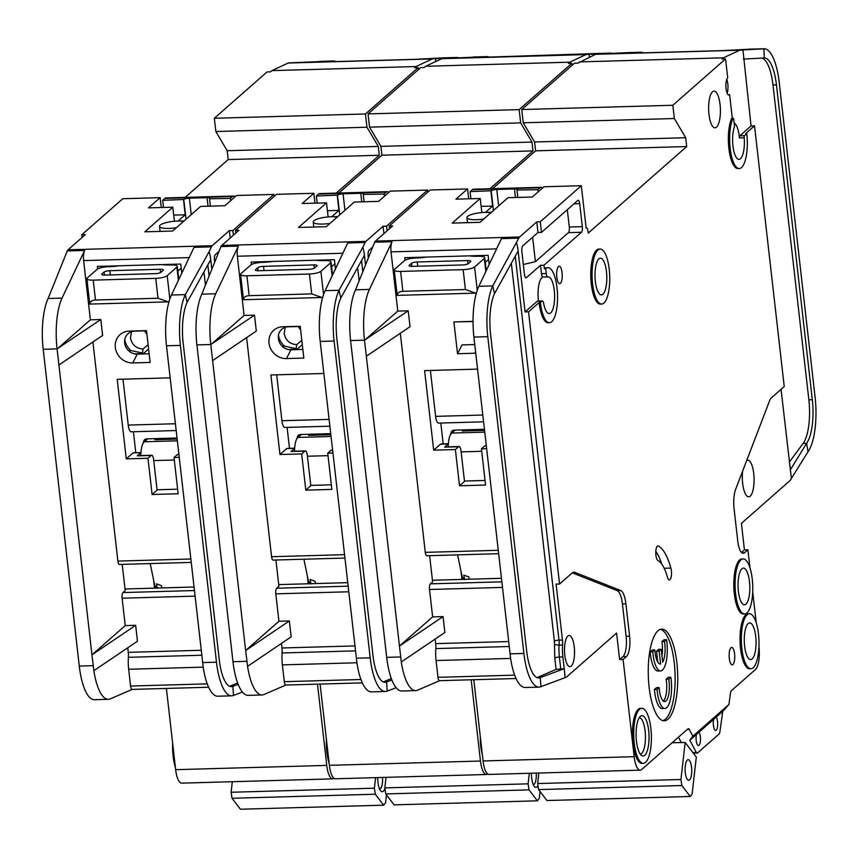 <?xml version="1.0" encoding="UTF-8"?>
<svg xmlns="http://www.w3.org/2000/svg" width="858" height="858" viewBox="0 0 858 858"><rect width="100%" height="100%" fill="white"/><g stroke="black" fill="none" stroke-linecap="round" stroke-linejoin="round"><path stroke-width="1.29" d="M301.801 340.24L296.771 344.659L296.149 348.638L284.577 346.182A16.506 15.112 48.7 0 1 278.485 335.113M285.199 327.348L284.18 333.483C285.639 340.444 289.843 344.165 296.771 344.659M330.083 223.348A13.76 3.346 173.5 0 1 313.224 221.965A13.76 3.346 173.5 0 1 313.867 220.774A13.76 3.346 173.5 0 1 324.131 217.406A13.76 3.346 173.5 0 1 337.205 217.085M537.977 785.649A13.074 4.193 -91.6 0 1 534.534 786.647A13.074 4.193 -91.6 0 1 531.649 777.788A13.074 4.193 -91.6 0 1 531.392 773.23M482.314 754.396A22.469 7.207 -91.6 0 1 480.748 746.203A22.469 7.207 -91.6 0 1 480.33 736.99M326.362 738.995A27.51 8.827 88.4 0 0 326.823 751.855A27.51 8.827 88.4 0 0 329.107 763.116M303.904 559.223L308.43 581.156L310.51 583.708M315.54 583.569L315.09 581.295L310.081 579.44L310.982 583.998M286.465 358.58A16.506 15.112 48.7 0 1 269.015 343.114A16.506 15.112 48.7 0 1 282.84 326.759L300.203 326.276L303.829 358.086L286.465 358.58L290.948 349.774A11.926 10.918 -131.3 0 1 278.357 338.599A11.926 10.918 -131.3 0 1 288.331 326.791L300.225 326.458M300.579 329.601A11.465 10.489 48.7 0 1 298.262 326.512M296.149 348.638A4.59 1.469 88.4 0 0 296.911 349.238A4.59 1.469 88.4 0 0 297.276 349.077L302.295 344.659M300.3 327.102A8.709 7.979 48.7 0 1 299.892 326.469M302.842 349.431L290.948 349.774M246.611 337.623L271.578 556.724A4.59 1.469 88.4 0 0 273.091 560.092L344.884 558.054M254.504 315.154L210.778 344.53A45.86 14.704 88.4 0 1 215.723 293.768L238.331 246.085A9.17 2.939 -91.6 0 0 237.344 256.231L244.09 315.444L254.504 315.154L256.317 331.059L212.612 360.607L245.645 650.503L278.925 621.246L275.804 593.843L348.723 591.784M332.915 453.024L327.735 453.174L331.864 489.403L305.813 490.143L301.684 453.903L279.965 454.526L270.903 374.978L323.852 373.477M251.362 264.607L251.072 262.055L334.438 259.684L335.478 268.854M307.314 575.739L308.226 583.772M348.091 586.186L276.694 588.213L278.904 586.261L275.922 560.017M278.721 584.609L347.683 582.657M383.601 682.056L386.583 681.971A36.69 11.765 -91.6 0 1 385.092 682.303A36.69 11.765 -91.6 0 1 372.962 655.383L336.872 338.588A36.69 11.765 -91.6 0 1 340.819 297.983L339.028 290.272A45.86 14.704 88.4 0 0 334.094 341.034L370.184 657.818A45.86 14.704 88.4 0 0 385.36 691.473L371.46 691.87A45.86 14.704 -91.6 0 1 356.96 663.223L320.195 341.42A45.86 14.704 -91.6 0 1 325.139 290.669L347.747 242.975L365.111 242.482A9.17 2.939 88.4 0 1 365.894 241.366L221.739 245.452A9.17 2.939 88.4 0 0 220.956 246.578L238.331 246.085M276.694 588.213A4.59 1.469 88.4 0 0 275.804 593.843M356.874 662.773L282.379 664.886A22.008 7.057 -91.6 0 1 282.089 652.959A9.17 2.939 88.4 0 0 281.971 647.983L281.456 643.425M285.896 685.038L263.899 694.551A45.86 14.704 88.4 0 1 262.044 694.969A45.86 14.704 88.4 0 1 247.554 666.334L291.162 636.861L289.35 620.956L278.925 621.246M244.09 315.444L210.8 344.701L212.612 360.607M220.956 246.578L201.823 294.165A45.86 14.704 88.4 0 0 196.89 344.916L232.979 661.711A45.86 14.704 88.4 0 0 248.155 695.366L262.044 694.969M247.576 666.323L245.645 650.503L289.35 620.956M285.993 685.006A4.59 1.469 -91.6 0 1 285.8 685.049A4.59 1.469 -91.6 0 1 284.288 681.681L282.379 664.886M471.203 679.793L480.459 761.035L329.365 765.325L320.098 684.073M385.36 691.473A45.86 14.704 88.4 0 0 387.205 691.055L386.583 681.971L391.87 679.986M301.684 453.903L304.869 451.104L290.98 451.501A5.963 1.909 -91.6 0 1 291.463 451.287L305.351 450.89A5.963 1.909 88.4 0 0 304.869 451.104M294.659 448.262A6.875 2.209 88.4 0 0 294.584 448.326L290.98 451.501M279.965 454.526L286.765 448.552A6.875 2.209 -91.6 0 1 286.947 448.412L294.659 448.198M289.489 448.348L287.098 427.391M276.684 374.817L281.917 420.731A9.17 2.939 88.4 0 0 284.953 427.456L329.858 426.179M332.582 450.118L331.402 450.15A5.963 1.909 88.4 0 0 330.92 450.364L327.735 453.174M305.813 490.143L310.8 485.757L307.325 455.266A5.963 1.909 88.4 0 0 305.351 450.89M331.338 484.824L310.757 485.403M329.365 765.325A18.34 5.877 88.4 0 0 335.424 778.785L486.529 774.495A18.34 5.877 88.4 0 0 487.816 774.002M235.768 233.119L235.467 230.437L276.512 194.348L313.856 193.297L302.198 203.528L326.523 202.842L298.509 227.467L326.297 226.684L354.311 202.059L378.625 201.362L390.272 191.13L427.606 190.068L386.561 226.147L387.097 230.845M381.907 155.201L380.898 146.364L369.551 127.156L520.656 122.876L531.992 142.074L533 150.911L381.907 155.201L338.856 193.039M369.551 127.156L368.039 113.9L519.144 109.62L571.836 63.299L568.371 63.395L569.755 62.184L425.6 66.27L441.891 58.666A9.17 2.939 -91.6 0 1 442.267 58.569L486.926 56.628A45.86 14.704 88.4 0 1 487.044 56.628A45.86 14.704 88.4 0 1 489.564 57.218M425.6 66.27L424.217 67.482L420.742 67.578L368.039 113.9M480.459 761.035A18.34 5.877 88.4 0 0 486.529 774.495M572.072 65.315L571.836 63.299M520.656 122.876L519.144 109.62M533 150.911L489.95 188.749M427.842 192.085L427.606 190.068M396.16 687.708L387.205 691.055M340.819 297.983L364.403 255.394L364.124 252.638L365.487 264.554M364.124 252.638L362.87 247.222L365.111 242.482M325.139 290.669L339.028 290.272L362.87 247.222M383.934 233.633L383.086 226.244L365.894 241.366M383.086 226.244L386.561 226.147M221.739 245.452L238.932 230.33L235.467 230.437M368.318 257.346L368.157 255.898A4.59 1.469 -91.6 0 1 369.037 250.257L372.211 247.469M331.027 436.486L298.069 437.419L297.061 438.395A15.594 4.998 88.4 0 0 294.562 451.201M297.211 438.384L297.286 437.473A3.668 3.357 48.7 0 1 300.364 434.513L330.705 433.655M314.983 203.174L313.856 193.297M328.121 216.913L326.523 202.842M596.578 53.518A45.86 14.704 -91.6 0 0 596.46 53.518A45.86 14.704 -91.6 0 0 596.342 53.528L459.663 58.076A9.17 2.939 -91.6 0 0 459.641 58.076L486.926 56.628M589.349 57.218L589.264 54.322L586.422 54.472A9.17 2.939 88.4 0 0 586.046 54.58L441.891 58.666M612.086 53.389A45.86 14.704 88.4 0 0 610.36 53.132A45.86 14.704 88.4 0 0 610.242 53.132L610.253 53.486M569.755 62.184L586.046 54.58M589.264 54.322L610.242 53.132L596.342 53.528M531.992 142.074L380.898 146.364M383.354 681.96L391.312 678.517M298.069 437.419L301.405 434.491M334.91 263.824L331.574 266.752M321.932 297.511L243.49 299.732C243.683 297.254 245.581 295.903 249.185 295.667L311.711 293.897L321.932 297.511A9.17 2.231 -6.5 0 0 322.747 297.158M323.552 294.605L320.903 271.321A9.17 2.231 173.5 0 1 309.438 274.013L246.922 275.783A9.17 2.231 173.5 0 1 240.583 274.378L243.447 299.571A9.17 2.231 -6.5 0 0 243.49 299.732M327.413 210.746L338.931 210.414L332.411 216.141A2.295 0.558 173.5 0 0 332.303 216.345A2.295 0.558 173.5 0 0 333.891 216.688L337.773 216.581M536.239 773.09A10.317 3.303 -91.6 0 1 533.322 784.695M385.735 793.929L394.112 804.868L537.398 800.814L529.021 789.864L385.735 793.929L384.824 787.891L528.099 783.837L529.021 789.864M316.377 195.978L337.494 195.141A4.59 1.115 173.5 0 1 343.061 193.811L360.757 193.307A4.59 1.115 173.5 0 1 363.76 194.015A4.59 1.115 173.5 0 1 363.545 194.412L384.116 194.058L386.282 192.149A13.76 4.408 -91.6 0 1 387.408 191.656L319.669 193.576A13.76 4.408 88.4 0 0 318.554 194.069L316.377 195.978L317.192 203.11M387.408 191.656A13.76 4.408 -91.6 0 1 388.856 192.364M258.151 270.742L257.808 267.685L255.587 269.637A4.59 1.115 -6.5 0 0 255.373 270.034A4.59 1.115 -6.5 0 0 258.548 270.731L308.912 269.305A4.59 1.115 -6.5 0 0 314.639 267.964L316.859 266.012A4.59 1.115 173.5 0 0 317.074 265.615A4.59 1.115 173.5 0 0 313.899 264.918L263.535 266.345L264.017 270.581M308.676 434.277A3.668 3.357 -131.3 0 0 308.633 435.349L330.834 434.716M540.057 791.526L539.264 798.433L537.398 800.814M528.099 783.837L529.3 773.283M386.025 777.348L384.824 787.891M315.873 260.21A18.34 4.472 173.5 0 0 323.831 260.628L324.699 260.596A9.17 2.231 173.5 0 1 331.038 262.001A9.17 2.231 173.5 0 1 330.609 262.795L332.11 275.965M240.583 274.378A9.17 2.231 173.5 0 1 241.001 273.584L250.718 265.058A9.17 2.231 173.5 0 1 262.173 262.376L263.041 262.344A18.34 4.472 173.5 0 0 272.49 261.443M360.757 193.307L361.733 201.844M344.937 210.285L343.061 193.811M257.808 267.685A4.59 1.115 173.5 0 1 263.535 266.345M320.903 271.321L330.609 262.795M337.215 195.388L338.931 210.414M363.266 194.648L364.082 201.78M384.116 194.058L384.373 196.31M148.091 344.594L143.072 349.013L142.449 353.003L130.877 350.536A16.506 15.112 48.7 0 1 124.785 339.478M131.499 331.714L130.47 337.837C131.939 344.798 136.143 348.52 143.072 349.013M176.383 227.702A13.76 3.346 173.5 0 1 159.524 226.319A13.76 3.346 173.5 0 1 160.167 225.128A13.76 3.346 173.5 0 1 170.42 221.761A13.76 3.346 173.5 0 1 183.505 221.45M384.91 788.491A13.074 4.193 -91.6 0 1 380.823 791.001A13.074 4.193 -91.6 0 1 377.938 782.142A13.074 4.193 -91.6 0 1 377.692 777.584M172.662 743.36A27.51 8.827 88.4 0 0 173.123 756.22A27.51 8.827 88.4 0 0 175.407 767.481M150.204 563.577L154.73 585.521L156.81 588.073M161.84 587.923L161.39 585.649L156.371 583.794L157.282 588.352M132.754 362.934A16.506 15.112 48.7 0 1 115.315 347.469A16.506 15.112 48.7 0 1 129.129 331.124L146.504 330.63L150.129 362.441L132.754 362.934L137.248 354.129A11.926 10.918 -131.3 0 1 124.646 342.964A11.926 10.918 -131.3 0 1 134.631 331.156L146.525 330.813M146.879 333.955A11.465 10.489 48.7 0 1 144.562 330.866M142.449 353.003A4.59 1.469 88.4 0 0 143.2 353.593A4.59 1.469 88.4 0 0 143.576 353.432L148.595 349.013M146.6 331.456A8.709 7.979 48.7 0 1 146.192 330.823M149.142 353.796L137.248 354.129M92.911 341.977L117.878 561.089A4.59 1.469 88.4 0 0 119.391 564.446L191.173 562.419M100.804 319.508L57.078 348.884A45.86 14.704 88.4 0 1 62.023 298.123L84.62 250.439A9.17 2.939 -91.6 0 0 83.634 260.596L90.38 319.809L100.804 319.508L102.617 335.424L58.912 364.972L91.945 654.858L125.225 625.6L122.104 598.208L195.023 596.138M179.215 457.378L174.024 457.529L178.153 493.768L152.102 494.498L147.973 458.269L126.265 458.88L117.203 379.343L170.152 377.842M97.662 268.972L97.372 266.409L180.727 264.049L181.778 273.209M153.614 580.094L154.526 588.138M194.38 590.54L122.984 592.567L125.204 590.615L122.211 564.371M125.021 588.974L193.983 587.011M229.89 686.411L232.872 686.325A36.69 11.765 -91.6 0 1 231.392 686.657A36.69 11.765 -91.6 0 1 219.262 659.738L183.162 342.953A36.69 11.765 -91.6 0 1 187.119 302.348L185.328 294.626A45.86 14.704 88.4 0 0 180.394 345.388L216.484 662.183A45.86 14.704 88.4 0 0 231.649 695.827L217.76 696.224A45.86 14.704 -91.6 0 1 203.26 667.588L166.495 345.785A45.86 14.704 -91.6 0 1 171.439 295.023L194.037 247.34L211.411 246.847A9.17 2.939 88.4 0 1 212.183 245.72L68.039 249.807A9.17 2.939 88.4 0 0 67.256 250.933L84.62 250.439M122.984 592.567A4.59 1.469 88.4 0 0 122.104 598.208M203.164 667.138L128.668 669.251A22.008 7.057 -91.6 0 1 128.389 657.314A9.17 2.939 88.4 0 0 128.271 652.337L127.756 647.779M132.196 689.403L110.199 698.905A45.86 14.704 88.4 0 1 108.344 699.324A45.86 14.704 88.4 0 1 93.844 670.688L137.462 641.216L135.65 625.31L125.225 625.6M90.38 319.809L57.1 349.056L58.912 364.972M67.256 250.933L48.123 298.52A45.86 14.704 88.4 0 0 43.19 349.281L79.279 666.065A45.86 14.704 88.4 0 0 94.444 699.72L108.344 699.324M93.876 670.688L91.945 654.858L135.65 625.31M132.282 689.36A4.59 1.469 -91.6 0 1 132.1 689.403A4.59 1.469 -91.6 0 1 130.588 686.035L128.668 669.251M317.503 684.148L326.759 765.4L175.654 769.68L166.398 688.427M231.649 695.827A45.86 14.704 88.4 0 0 233.505 695.409L232.872 686.325L238.17 684.341M147.973 458.269L151.169 455.459L137.269 455.855A5.963 1.909 -91.6 0 1 137.752 455.641L151.651 455.244A5.963 1.909 88.4 0 0 151.169 455.459M140.959 452.627A6.875 2.209 88.4 0 0 140.873 452.692L137.269 455.855M126.265 458.88L133.065 452.906A6.875 2.209 -91.6 0 1 133.247 452.777L140.959 452.552M135.789 452.702L133.398 431.756M122.984 379.172L128.217 425.085A9.17 2.939 88.4 0 0 131.242 431.81L176.147 430.544M178.882 454.472L177.703 454.515A5.963 1.909 88.4 0 0 177.22 454.729L174.024 457.529M152.102 494.498L157.1 490.111L153.625 459.62A5.963 1.909 88.4 0 0 151.651 455.244M177.638 489.178L157.057 489.757M175.654 769.68A18.34 5.877 88.4 0 0 181.724 783.14L332.818 778.86A18.34 5.877 88.4 0 0 334.116 778.367M82.068 237.473L81.757 234.792L122.812 198.713L160.146 197.651L148.498 207.893L172.812 207.196L144.798 231.821L172.587 231.038L200.6 206.413L224.914 205.727L236.561 195.485L273.906 194.423L232.861 230.512L233.397 235.21M228.196 159.556L227.188 150.718L215.851 131.521L366.945 127.231L378.292 146.439L379.3 155.277L228.196 159.556L185.146 197.394M215.851 131.521L214.339 118.265L365.433 113.975L418.136 67.653L414.661 67.761L416.055 66.538L271.9 70.624L288.191 63.02A9.17 2.939 -91.6 0 1 288.567 62.924L333.226 60.982A45.86 14.704 88.4 0 1 333.344 60.982A45.86 14.704 88.4 0 1 335.864 61.583M271.9 70.624L270.517 71.847L267.042 71.943L214.339 118.265M326.759 765.4A18.34 5.877 88.4 0 0 332.818 778.86M418.361 69.67L418.136 67.653M366.945 127.231L365.433 113.975M379.3 155.277L336.25 193.114M274.142 196.439L273.906 194.423M242.449 692.063L233.505 695.409M187.119 302.348L210.693 259.749L210.424 256.992L211.776 268.908M210.424 256.992L209.17 251.576L211.411 246.847M171.439 295.023L185.328 294.626L209.17 251.576M230.223 237.988L229.386 230.609L212.183 245.72M229.386 230.609L232.861 230.512M68.039 249.807L85.232 234.695L81.757 234.792M214.618 261.701L214.457 260.253A4.59 1.469 -91.6 0 1 215.337 254.622L218.511 251.834M177.327 440.84L144.358 441.773L143.361 442.749A15.594 4.998 88.4 0 0 140.862 455.555M143.511 442.749L143.576 441.827A3.668 3.357 48.7 0 1 146.664 438.878L177.005 438.009M161.272 207.529L160.146 197.651M174.421 221.278L172.812 207.196M415.358 59.331L305.952 62.43A9.17 2.939 -91.6 0 1 305.952 62.43L333.226 60.982M435.649 61.572L435.564 58.687L432.722 58.837A9.17 2.939 88.4 0 0 432.335 58.934L288.191 63.02M442.867 57.872A45.86 14.704 -91.6 0 0 442.76 57.883A45.86 14.704 -91.6 0 0 442.642 57.883L415.347 59.331L432.722 58.837M458.386 57.754A45.86 14.704 88.4 0 0 456.649 57.486A45.86 14.704 88.4 0 0 456.531 57.486L456.542 57.84M416.055 66.538L432.335 58.934M435.564 58.687L456.531 57.486L442.642 57.883M378.292 146.439L227.188 150.718M229.654 686.314L237.612 682.882M144.358 441.773L147.694 438.846M181.199 268.179L177.874 271.107M168.232 301.866L89.79 304.086C89.983 301.608 91.881 300.257 95.474 300.021L158.001 298.252L168.232 301.866A9.17 2.231 -6.5 0 0 169.037 301.512M169.852 298.959L167.192 275.686A9.17 2.231 173.5 0 1 155.738 278.367L93.211 280.137A9.17 2.231 173.5 0 1 86.873 278.743L89.747 303.925A9.17 2.231 -6.5 0 0 89.79 304.086M173.713 215.101L185.231 214.779L178.711 220.506A2.295 0.558 173.5 0 0 178.603 220.699A2.295 0.558 173.5 0 0 180.191 221.053L184.073 220.946M382.539 777.445A10.317 3.303 -91.6 0 1 379.622 789.049M232.035 798.283L240.412 809.233L383.687 805.169L375.321 794.218L232.035 798.283L231.113 792.256L374.399 788.191L375.321 794.218M162.677 200.343L183.794 199.506A4.59 1.115 173.5 0 1 189.361 198.166L207.057 197.662A4.59 1.115 173.5 0 1 210.06 198.37A4.59 1.115 173.5 0 1 209.845 198.766L230.405 198.423L232.582 196.514A13.76 4.408 -91.6 0 1 233.698 196.021L165.969 197.941A13.76 4.408 88.4 0 0 164.843 198.434L162.677 200.343L163.492 207.464M233.698 196.021A13.76 4.408 -91.6 0 1 235.156 196.729M104.451 275.096L104.108 272.04L101.888 273.992A4.59 1.115 -6.5 0 0 101.673 274.388A4.59 1.115 -6.5 0 0 104.837 275.086L155.201 273.659A4.59 1.115 -6.5 0 0 160.939 272.318L163.159 270.367A4.59 1.115 173.5 0 0 163.363 269.97A4.59 1.115 173.5 0 0 160.199 269.273L109.835 270.699L110.317 274.935M154.976 438.642A3.668 3.357 -131.3 0 0 154.933 439.704L177.123 439.082M386.465 794.873L385.564 802.788L383.687 805.169M374.399 788.191L375.6 777.648M232.314 781.702L231.113 792.256M162.162 264.575A18.34 4.472 173.5 0 0 170.12 264.983L170.989 264.961A9.17 2.231 173.5 0 1 177.327 266.355A9.17 2.231 173.5 0 1 176.898 267.149L178.4 280.319M86.873 278.743A9.17 2.231 173.5 0 1 87.302 277.949L97.008 269.412A9.17 2.231 173.5 0 1 108.473 266.731L109.341 266.709A18.34 4.472 173.5 0 0 118.79 265.798M207.057 197.662L208.022 206.199M191.237 214.65L189.361 198.166M104.108 272.04A4.59 1.115 173.5 0 1 109.835 270.699M167.192 275.686L176.898 267.149M183.515 199.753L185.231 214.779M209.567 199.013L210.382 206.135M230.405 198.423L230.663 200.675M687.333 729.397L689.178 729.343L692.867 736.196L728.903 704.525L722.758 711.325L713.631 719.347A6.875 2.209 88.4 0 0 713.406 725.385A6.875 2.209 88.4 0 0 715.679 730.437A6.875 2.209 88.4 0 0 717.567 721.728A6.875 2.209 88.4 0 0 716.13 717.159L716.376 716.645M713.631 719.347L696.439 734.469A6.875 2.209 88.4 0 0 696.203 740.497A6.875 2.209 88.4 0 0 698.476 745.548A6.875 2.209 88.4 0 0 700.364 736.84A6.875 2.209 88.4 0 0 698.927 732.271L699.173 731.767M749.474 581.574A18.34 5.877 -91.6 0 1 744.444 604.783A18.34 5.877 -91.6 0 1 738.384 591.323A18.34 5.877 -91.6 0 1 743.403 568.114A18.34 5.877 -91.6 0 1 749.474 581.574M755.716 636.368A18.34 5.877 -91.6 0 1 750.686 659.577A18.34 5.877 -91.6 0 1 744.626 646.117A18.34 5.877 -91.6 0 1 749.645 622.908A18.34 5.877 -91.6 0 1 755.716 636.368M657.046 689.403L659.148 687.569L656.542 687.644L654.44 689.478L657.046 689.403A22.93 7.347 88.4 0 0 657.271 691.645A22.93 7.347 88.4 0 0 664.853 708.472A22.93 7.347 88.4 0 0 671.138 679.461A22.93 7.347 88.4 0 0 670.849 677.284L668.243 677.348L666.151 679.193A16.055 5.148 -91.6 0 1 666.452 681.359A16.055 5.148 -91.6 0 1 663.341 701.115M659.148 687.569A16.055 5.148 88.4 0 0 659.352 689.821A16.055 5.148 88.4 0 0 664.66 701.597A16.055 5.148 88.4 0 0 669.058 681.284A16.055 5.148 88.4 0 0 668.757 679.118L670.849 677.284M654.44 689.478A22.93 7.347 88.4 0 0 654.665 691.72A22.93 7.347 88.4 0 0 662.247 708.547L664.853 708.472M652.766 651.844L654.869 649.999L652.262 650.074L650.16 651.919L652.766 651.844A22.93 7.347 88.4 0 0 652.992 654.086A22.93 7.347 88.4 0 0 660.574 670.913A22.93 7.347 88.4 0 0 666.859 641.902A22.93 7.347 88.4 0 0 666.569 639.714L663.963 639.789L661.872 641.634A16.055 5.148 -91.6 0 1 661.979 656.048M650.16 651.919A22.93 7.347 88.4 0 0 650.385 654.161A22.93 7.347 88.4 0 0 657.968 670.988L660.574 670.913M654.869 649.999A16.055 5.148 88.4 0 0 655.072 652.262A16.055 5.148 88.4 0 0 660.381 664.038A16.055 5.148 88.4 0 0 660.606 664.017L659.137 651.115L661.218 649.291L662.687 662.183A16.055 5.148 88.4 0 0 664.478 641.559L666.569 639.714M648.659 730.469A20.174 6.467 -91.6 0 1 641.848 755.651A20.174 6.467 -91.6 0 1 636.454 741.194A20.174 6.467 -91.6 0 1 640.733 716.087A20.174 6.467 -91.6 0 1 648.659 730.469M639.328 717.599A18.34 5.877 -91.6 0 1 645.087 731.037A18.34 5.877 -91.6 0 1 640.358 754.214M606.456 271.675A18.34 5.877 -91.6 0 1 601.426 294.895A18.34 5.877 -91.6 0 1 595.355 281.435A18.34 5.877 -91.6 0 1 600.385 258.215A18.34 5.877 -91.6 0 1 606.456 271.675M490.905 212.73A13.76 3.346 -6.5 0 0 477.831 213.041A13.76 3.346 -6.5 0 0 467.578 216.42A13.76 3.346 -6.5 0 0 466.934 217.61A13.76 3.346 -6.5 0 0 483.794 218.983M691.559 767.234A10.317 3.303 -91.6 0 1 688.727 780.287A10.317 3.303 -91.6 0 1 685.317 772.715A10.317 3.303 -91.6 0 1 688.137 759.662A10.317 3.303 -91.6 0 1 691.559 767.234M542.299 301.008L537.516 301.147A4.59 1.469 88.4 0 0 537.14 301.308L541.924 301.169A4.59 1.469 88.4 0 1 542.299 301.008A4.59 1.469 88.4 0 1 543.682 303.517A18.34 5.877 88.4 0 0 549.238 313.535A18.34 5.877 88.4 0 0 554.257 290.326A18.34 5.877 88.4 0 0 548.198 276.866A18.34 5.877 88.4 0 0 547.854 276.909A4.59 1.469 88.4 0 1 547.769 276.919A4.59 1.469 88.4 0 1 546.246 273.552L541.473 273.691A4.59 1.469 88.4 0 0 542.985 277.059A4.59 1.469 88.4 0 0 543.071 277.048A18.34 5.877 88.4 0 0 538.395 300.214A18.34 5.877 88.4 0 0 538.502 301.115M790.25 469.98L806.638 443.296L807.989 451.748A45.86 14.704 88.4 0 0 815.1 397.286L779.225 82.422A45.86 14.704 88.4 0 0 764.06 48.767A45.86 14.704 88.4 0 0 763.942 48.777L742.964 49.968L751.05 125.933L739.789 135.832A1.834 0.59 88.4 0 0 739.424 137.923A18.34 5.877 88.4 0 0 739.264 136.293A18.34 5.877 88.4 0 0 734.158 123.048M746.814 133.73L744.572 135.693A1.834 0.59 88.4 0 0 744.197 137.795A18.34 5.877 -91.6 0 1 739.017 159.374A18.34 5.877 -91.6 0 1 732.947 145.914A18.34 5.877 -91.6 0 1 734.545 126.48L733.762 119.584A1.834 0.59 88.4 0 0 733.15 118.243A1.834 0.59 88.4 0 0 732.829 118.576A27.51 8.827 88.4 0 0 730.308 149.485A27.51 8.827 88.4 0 0 739.274 168.543A27.51 8.827 88.4 0 0 746.814 133.73L745.516 133.762L754.525 125.836L784.233 386.561L771.481 397.769A18.34 5.877 88.4 0 0 769.487 401.029L735.617 489.435A18.34 5.877 88.4 0 0 734.073 508.73L737.762 541.162A16.506 5.298 88.4 0 0 743.232 553.281A16.506 5.298 88.4 0 0 744.572 552.681L747.897 549.764L744.422 549.86L741.494 552.434M742.61 471.181A18.34 5.877 88.4 0 0 742.653 483.354A18.34 5.877 88.4 0 0 748.712 496.814A18.34 5.877 88.4 0 0 753.742 473.605A18.34 5.877 88.4 0 0 747.672 460.145A18.34 5.877 88.4 0 0 746.739 460.414M600.128 249.056L598.82 249.088A27.51 8.827 88.4 0 0 591.28 283.901A27.51 8.827 88.4 0 0 600.385 304.097L601.683 304.054A27.51 8.827 88.4 0 0 609.223 269.24A27.51 8.827 88.4 0 0 600.128 249.056A27.51 8.827 88.4 0 0 592.588 283.869A27.51 8.827 88.4 0 0 601.683 304.054M729.311 658.461A8.709 2.788 88.4 0 0 732.196 664.853A8.709 2.788 88.4 0 0 734.587 653.828A8.709 2.788 88.4 0 0 731.702 647.436A8.709 2.788 88.4 0 0 729.311 658.461M641.773 708.322L640.476 708.365A27.51 8.827 88.4 0 0 632.925 743.178A27.51 8.827 88.4 0 0 642.031 763.373L643.328 763.33A27.51 8.827 88.4 0 0 650.879 728.517A27.51 8.827 88.4 0 0 641.773 708.322A27.51 8.827 88.4 0 0 634.234 743.146A27.51 8.827 88.4 0 0 643.328 763.33M649.12 687.14A45.86 14.704 88.4 0 0 664.296 720.784A45.86 14.704 88.4 0 0 676.865 662.762A45.86 14.704 88.4 0 0 661.69 629.107A45.86 14.704 88.4 0 0 649.12 687.14M660.392 629.322A45.86 14.704 -91.6 0 1 674.259 662.837A45.86 14.704 -91.6 0 1 662.987 720.645M708.965 114.35A18.34 5.877 88.4 0 0 715.036 127.81A18.34 5.877 88.4 0 0 720.066 104.59A18.34 5.877 88.4 0 0 713.995 91.13A18.34 5.877 88.4 0 0 708.965 114.35M749.388 613.738L748.09 613.77A27.51 8.827 88.4 0 0 740.551 648.594A27.51 8.827 88.4 0 0 749.645 668.779L750.954 668.747A27.51 8.827 88.4 0 0 758.493 633.923A27.51 8.827 88.4 0 0 749.388 613.738A27.51 8.827 88.4 0 0 741.848 648.551A27.51 8.827 88.4 0 0 750.954 668.747M556.81 277.263A8.709 2.788 88.4 0 0 559.684 283.655A8.709 2.788 88.4 0 0 562.076 272.63A8.709 2.788 88.4 0 0 559.191 266.237A8.709 2.788 88.4 0 0 556.81 277.263M671.374 570.677A7.336 2.349 88.4 0 0 670.881 568.071A60.532 19.412 88.4 0 0 658.343 546.01A7.336 2.349 88.4 0 0 657.925 545.903A7.336 2.349 88.4 0 0 655.769 552.659A7.336 2.349 88.4 0 0 657.925 560.478A45.86 14.704 -91.6 0 1 667.427 577.187A7.336 2.349 88.4 0 0 669.358 579.965A7.336 2.349 88.4 0 0 671.374 570.677M743.146 558.944L741.848 558.976A27.51 8.827 88.4 0 0 734.309 593.8A27.51 8.827 88.4 0 0 743.403 613.985L744.712 613.953A27.51 8.827 88.4 0 0 752.251 579.129A27.51 8.827 88.4 0 0 743.146 558.944A27.51 8.827 88.4 0 0 735.606 593.757A27.51 8.827 88.4 0 0 744.712 613.953M727.123 93.211A8.709 2.788 88.4 0 0 727.831 84.127A8.709 2.788 88.4 0 0 726.737 79.569M492.556 188.674L535.606 150.836L686.7 146.557L685.692 137.72L674.356 118.522L672.844 105.266L725.546 58.945L727.713 77.939A8.709 2.788 88.4 0 0 726.029 88.653A8.709 2.788 88.4 0 0 728.914 95.045A8.709 2.788 88.4 0 0 729.622 94.734L728.185 94.777M473.809 679.718L483.065 760.971L634.159 756.681L623.09 659.459L626.415 656.542A16.506 5.298 88.4 0 0 629.59 636.239L625.9 603.807A18.34 5.877 88.4 0 0 620.634 590.497L574.613 572.307A18.34 5.877 88.4 0 0 573.809 572.157A18.34 5.877 88.4 0 0 572.318 572.822L559.566 584.03L528.549 311.819L539.092 302.552A27.51 8.827 88.4 0 0 548.187 322.747L549.495 322.705A27.51 8.827 88.4 0 0 557.035 287.891A27.51 8.827 88.4 0 0 547.93 267.696A27.51 8.827 88.4 0 0 545.699 268.683L546.246 273.552M539.092 302.552L540.39 302.52A27.51 8.827 88.4 0 0 549.495 322.705M564.8 655.233A15.594 4.998 88.4 0 0 569.959 666.666A15.594 4.998 88.4 0 0 574.238 646.943A15.594 4.998 88.4 0 0 569.079 635.499A15.594 4.998 88.4 0 0 564.8 655.233M473.015 321.471A16.506 15.112 -131.3 0 0 471.803 321.418A16.506 15.112 -131.3 0 0 471.278 321.418L453.903 321.911L457.529 353.732L462.022 344.927L474.753 344.562M473.015 321.557L453.903 321.911M457.529 353.732L474.903 353.239A16.506 15.112 -131.3 0 0 475.74 353.196L510.671 658.869A45.86 14.704 88.4 0 0 525.16 687.505L539.06 687.119A45.86 14.704 88.4 0 0 540.915 686.69L540.283 677.606L564.167 668.682L564.779 673.734L562.859 656.938A22.008 7.057 -91.6 0 1 562.58 645.001A9.17 2.939 88.4 0 0 562.462 640.036L556.091 584.126L559.566 584.03M397.79 311.089L391.044 251.877A9.17 2.939 88.4 0 1 392.031 241.72L369.423 289.414A45.86 14.704 -91.6 0 0 364.489 340.165L408.215 310.8L397.79 311.089L364.511 340.347L401.287 661.968L444.862 632.507L443.05 616.591L399.345 646.138L432.636 616.891L443.05 616.591M366.323 356.252L410.027 326.705L408.215 310.8M427.166 555.566A4.59 1.469 -91.6 0 1 426.801 555.737A4.59 1.469 -91.6 0 1 425.278 552.37L400.321 333.269M477.552 369.122L424.613 370.624L433.676 450.171L455.384 449.549L459.513 485.789L485.564 485.049L481.435 448.809L486.615 448.67M489.178 264.489L488.138 255.33L404.772 257.69L405.062 260.253M461.936 579.418L461.014 571.374M501.383 578.303L432.421 580.255M502.423 587.419L429.515 589.489A4.59 1.469 -91.6 0 1 430.394 583.848L432.614 581.906L429.622 555.652M429.515 589.489L432.636 616.891M435.156 639.06L435.682 643.629A9.17 2.939 -91.6 0 1 435.8 648.594L509.159 646.514M547.93 267.696L546.632 267.739A27.51 8.827 88.4 0 0 544.39 268.726L543.993 265.186L581.434 232.282A4.59 1.469 88.4 0 0 582.314 226.641L579.697 203.657A4.59 1.469 88.4 0 0 578.185 200.3A4.59 1.469 88.4 0 0 577.809 200.461L541.473 232.4L540.261 221.793L581.316 185.714L543.972 186.765L532.325 197.008L508.011 197.694L479.997 222.319L452.209 223.112L480.223 198.488L455.909 199.174L467.556 188.932L430.212 189.993L389.167 226.072L392.642 225.976L375.439 241.087A9.17 2.939 88.4 0 0 374.667 242.213L355.534 289.8A45.86 14.704 88.4 0 0 350.59 340.562L386.69 657.357A45.86 14.704 88.4 0 0 401.855 691.001L415.744 690.615A45.86 14.704 -91.6 0 1 401.254 661.968L401.254 661.968M375.439 241.087L519.594 237.001A9.17 2.939 88.4 0 0 518.811 238.127L501.447 238.621L478.839 286.304A45.86 14.704 88.4 0 0 473.906 337.065L475.74 353.153M518.811 238.127L492.739 285.918A45.86 14.704 88.4 0 0 487.794 336.668L523.895 653.464A45.86 14.704 88.4 0 0 539.06 687.119M564.779 673.734L565.047 677.67L566.473 677.048A4.59 1.469 -91.6 0 0 566.666 676.93L616.591 633.043L619.615 659.566L622.94 656.638A16.506 5.298 -91.6 0 0 626.125 636.336L629.59 636.239M572.275 572.854L617.159 590.594A18.34 5.877 -91.6 0 1 622.425 603.914L626.125 636.336M623.09 659.459L619.615 659.566M435.8 648.594A22.008 7.057 -91.6 0 0 436.079 660.531L437.988 677.327A4.59 1.469 88.4 0 0 439.511 680.684A4.59 1.469 88.4 0 0 439.693 680.641M415.744 690.615A45.86 14.704 -91.6 0 0 417.599 690.186L439.607 680.684M481.435 448.809L484.62 446.01L486.314 445.956M448.359 443.908A6.875 2.209 88.4 0 0 448.284 443.972L440.465 444.197L433.676 450.171M440.465 444.197A6.875 2.209 -91.6 0 1 441.033 443.951L448.369 443.736M443.178 443.886L440.808 423.037M483.558 421.825L438.653 423.101A9.17 2.939 -91.6 0 1 435.617 416.366L430.394 370.463M459.513 485.789L464.5 481.402L461.025 450.911A5.963 1.909 88.4 0 0 459.062 446.535A5.963 1.909 88.4 0 0 458.569 446.75L455.384 449.549M448.284 443.972L444.68 447.136A5.963 1.909 -91.6 0 1 445.163 446.932L459.062 446.535M464.468 481.048L485.038 480.459M486.282 445.763L485.113 445.795A5.963 1.909 88.4 0 0 484.62 446.01M537.301 677.691L540.283 677.606A36.69 11.765 88.4 0 1 538.803 677.949A36.69 11.765 88.4 0 1 526.662 651.029L490.572 334.234A36.69 11.765 88.4 0 1 494.519 293.629L492.739 285.918L478.839 286.304M528.549 311.819L525.075 311.915L517.824 248.284L518.103 251.029L494.519 293.629M565.047 677.67L540.915 686.69M511.347 263.245L554.407 641.205L554.804 658.107L556.091 669.379L564.167 668.682M733.15 118.243L731.853 118.275A1.834 0.59 88.4 0 0 731.52 118.618A27.51 8.827 88.4 0 0 729.01 149.528A27.51 8.827 88.4 0 0 737.966 168.576L739.274 168.543M729.622 94.734L732.303 118.265M686.7 146.557L588.234 233.097L588.041 231.338A4.59 1.469 -91.6 0 0 586.518 227.971A4.59 1.469 -91.6 0 0 586.143 228.131L581.316 185.714M634.159 756.681A18.34 5.877 88.4 0 0 640.229 770.141A18.34 5.877 88.4 0 0 641.72 769.487L687.987 728.817A4.59 1.469 88.4 0 1 688.363 728.656A4.59 1.469 88.4 0 1 689.178 729.343M728.903 704.525L730.512 693.017A4.59 1.469 88.4 0 1 731.37 690.69L755.448 669.53A18.34 5.877 88.4 0 0 758.976 646.975L758.955 646.782M756.209 622.672L752.713 591.988M749.967 567.867L747.897 549.764M483.065 760.971A18.34 5.877 88.4 0 0 489.135 774.431L640.229 770.141M389.167 226.072L389.468 228.764M535.606 150.836L534.598 141.999L685.692 137.72M674.356 118.522L523.251 122.801L534.598 141.999M523.251 122.801L521.75 109.545L574.442 63.224L577.917 63.127L595.591 54.301L739.746 50.214A9.17 2.939 -91.6 0 1 740.122 50.118L742.964 49.968M464.221 579.354L462.119 576.715M469.251 579.214L468.8 576.941L463.781 575.075L464.682 579.643M519.594 237.001L536.786 221.89L540.261 221.793M537.14 301.308L525.075 311.915M536.786 221.89L537.998 232.497L522.747 245.903A4.59 1.469 88.4 0 0 521.857 251.544L524.474 274.517A4.59 1.469 88.4 0 0 525.997 277.885A4.59 1.469 88.4 0 0 526.372 277.724L540.519 265.283L541.473 273.691M516.57 242.857L517.824 248.284M448.273 446.836A15.594 4.998 -91.6 0 1 450.772 434.03L454.365 430.148M484.416 429.3L454.075 430.158A3.668 3.357 -131.3 0 0 450.986 433.118M480.223 198.488L481.821 212.559M467.556 188.932L468.683 198.809M541.924 301.169L540.39 302.52M556.091 669.379L537.065 677.595M751.05 125.933L754.525 125.836M807.989 451.748L790.121 480.491A4.59 1.469 88.4 0 1 789.939 480.684L741.409 523.348L744.422 549.86M761.604 58.087A36.69 11.765 -91.6 0 1 772.983 84.953L776.447 84.856L812.322 399.721L808.858 399.817A36.69 11.765 -91.6 0 1 803.163 443.393L789.349 462.054M803.163 443.393L806.638 443.296A36.69 11.765 88.4 0 0 812.322 399.721M776.447 84.856A36.69 11.765 88.4 0 0 764.317 57.936A36.69 11.765 88.4 0 0 764.221 57.936L763.942 48.777L750.053 49.163A45.86 14.704 88.4 0 1 750.16 49.163A45.86 14.704 88.4 0 1 750.278 49.163M643.275 52.864A45.86 14.704 -91.6 0 0 640.744 52.263A45.86 14.704 -91.6 0 0 640.636 52.274L613.341 53.711A9.17 2.939 88.4 0 0 613.341 53.711L722.768 50.611L750.053 49.163M626.973 52.66A45.86 14.704 88.4 0 0 626.855 52.66A45.86 14.704 88.4 0 0 626.737 52.66L595.978 54.204A9.17 2.939 88.4 0 0 595.591 54.301M791.419 478.732L781.059 389.35M772.983 84.953L808.858 399.817M764.221 57.936L743.436 59.127M739.746 50.214L723.455 57.818L722.071 59.041L725.546 58.945M579.311 61.905L723.455 57.818M722.758 711.325L719.916 731.702A4.59 1.469 -91.6 0 1 719.058 734.03L697.533 752.949A4.59 1.469 -91.6 0 1 697.157 753.11A4.59 1.469 -91.6 0 1 696.353 752.423L689.8 740.293L692.867 736.196M696.439 734.469L689.8 740.293M678.431 737.215L681.349 742.599M544.39 268.726L545.699 268.683M540.519 265.283L543.993 265.186M567.32 209.684L569.294 227.005A4.59 1.469 -91.6 0 1 568.404 232.647L535.403 261.658L532.614 237.226M523.337 264.489L535.403 261.658M537.998 232.497L541.473 232.4M672.844 105.266L521.75 109.545M655.812 551.329A60.532 19.412 -91.6 0 1 661.808 564.156M455.105 430.126L450.922 434.03M476.447 292.803A9.17 2.231 173.5 0 1 475.632 293.146L465.411 289.532L402.885 291.312C399.281 291.538 397.393 292.9 397.2 295.377L475.632 293.146M397.2 295.377A9.17 2.231 173.5 0 1 397.147 295.216L394.283 270.023A9.17 2.231 -6.5 0 0 400.622 271.418L463.148 269.648A9.17 2.231 -6.5 0 0 474.603 266.967L484.309 258.43A9.17 2.231 -6.5 0 0 484.738 257.636A9.17 2.231 -6.5 0 0 478.399 256.242L477.531 256.263A18.34 4.472 -6.5 0 1 469.573 255.856M485.285 262.398L488.61 259.47M491.484 212.226L487.591 212.334A2.295 0.558 -6.5 0 1 486.014 211.99A2.295 0.558 -6.5 0 1 486.121 211.787L492.631 206.059L481.124 206.381M685.145 742.492L680.941 779.504L681.853 785.531L690.229 796.481L692.106 794.1L696.31 757.088L685.145 742.492L672.136 742.749M681.853 785.531L538.577 789.596L546.943 800.535L690.229 796.481M537.816 189.704L517.256 190.047A4.59 1.115 -6.5 0 0 517.471 189.65A4.59 1.115 -6.5 0 0 514.457 188.953L496.771 189.457A4.59 1.115 -6.5 0 0 491.205 190.787L470.087 191.624L472.254 189.715A13.76 4.408 -91.6 0 1 473.369 189.221L541.108 187.301A13.76 4.408 88.4 0 0 539.982 187.795L537.816 189.704L538.073 191.956M542.567 188.009A13.76 4.408 88.4 0 0 541.108 187.301M417.717 266.216L417.235 261.99L467.61 260.553A4.59 1.115 -6.5 0 1 470.774 261.261A4.59 1.115 -6.5 0 1 470.559 261.658L468.339 263.599A4.59 1.115 173.5 0 1 462.612 264.95L412.248 266.377A4.59 1.115 173.5 0 1 409.073 265.669A4.59 1.115 173.5 0 1 409.287 265.283L411.508 263.331L411.861 266.377M462.376 429.922A3.668 3.357 -131.3 0 0 462.344 430.995L484.534 430.362M680.941 779.504L537.655 783.558L538.577 789.596M537.655 783.558L538.856 773.015M426.201 257.089A18.34 4.472 -6.5 0 1 416.741 257.99L415.873 258.011A9.17 2.231 -6.5 0 0 404.418 260.693L394.712 269.23A9.17 2.231 -6.5 0 0 394.283 270.023M496.771 189.457L498.648 205.931M515.433 197.49L514.457 188.953M417.235 261.99A4.59 1.115 -6.5 0 0 411.508 263.331M516.977 190.294L517.792 197.426M490.926 191.034L492.631 206.059M470.087 191.624L470.892 198.756M664.478 641.559L661.872 641.634M661.218 649.291L658.612 649.356L656.531 651.19L657.754 661.979M659.137 651.115L656.531 651.19M668.757 679.118L666.151 679.193M282.164 346.246L284.577 346.182M271.578 556.724L344.498 554.665M237.344 256.231L342.878 253.239M282.84 326.759L288.331 326.791M354.89 645.913L281.971 647.983M356.295 658.215L370.184 657.818M320.195 341.42L334.094 341.034M210.778 344.53L196.89 344.916M232.979 661.711L246.879 661.314M360.971 679.504L284.288 681.681M355.459 650.879L282.089 652.959M294.584 448.326L286.765 448.552M330.92 450.364L332.604 450.321M215.723 293.768L201.823 294.165M362.773 271.418L361.54 260.553M281.917 420.731L329.086 419.39M307.432 456.241L328.013 455.652M459.641 58.076L442.267 58.569M586.422 54.472L569.058 54.966M359.127 280.673L357.636 267.599M300.654 434.513L297.286 437.473M386.282 192.149L318.554 194.069M255.587 269.637L255.673 270.367M311.711 293.897L309.438 274.013M249.185 295.667L246.922 275.783M339.747 214.854L337.494 195.141M314.275 268.211L313.899 264.918M128.464 350.6L130.877 350.536M117.878 561.089L190.787 559.019M83.634 260.596L189.178 257.604M129.129 331.124L134.631 331.156M201.19 650.278L128.271 652.337M202.585 662.58L216.484 662.183M166.495 345.785L180.394 345.388M57.078 348.884L43.19 349.281M79.279 666.065L93.179 665.679M207.261 683.869L130.588 686.035M201.748 655.233L128.389 657.314M140.873 452.692L133.065 452.906M177.22 454.729L178.904 454.676M62.023 298.123L48.123 298.52M209.073 275.772L207.84 264.918M128.217 425.085L175.375 423.745M153.732 460.596L174.313 460.017M305.931 62.43L288.567 62.924M205.427 285.038L203.936 271.965M146.954 438.867L143.576 441.827M232.582 196.514L164.843 198.434M101.888 273.992L101.973 274.732M158.001 298.252L155.738 278.367M95.474 300.021L93.211 280.137M186.036 219.208L183.794 199.506M160.575 272.565L160.199 269.273M744.197 137.795L739.424 137.923M670.881 568.071L664.178 568.264M471.278 321.418L472.318 321.428M475.589 351.887L474.903 353.239M496.578 248.884L391.044 251.877M498.198 550.3L425.278 552.37M430.394 583.848L501.791 581.831M435.682 643.629L508.59 641.559M364.489 340.165L350.59 340.562M400.579 656.96L386.69 657.357M523.895 653.464L509.995 653.86M473.906 337.065L487.794 336.668M437.988 677.327L514.671 675.149M355.534 289.8L369.423 289.414M392.031 241.72L374.667 242.213M458.569 446.75L444.68 447.136M562.859 656.938L559.384 657.035A22.008 7.057 -91.6 0 1 559.105 645.098L562.58 645.001M562.462 640.036L558.987 640.132A9.17 2.939 -91.6 0 1 559.105 645.098A3.668 0.987 -176.2 0 1 554.472 644.186M554.407 641.205A3.668 0.89 173.5 0 1 558.987 640.132L515.24 256.199M573.015 572.35L574.613 572.307M617.159 590.594L620.634 590.497M622.425 603.914L625.9 603.807M626.415 656.542L622.94 656.638M554.804 658.107A3.668 0.89 173.5 0 1 559.384 657.035L560.724 668.779M436.079 660.531L510.574 658.418M482.786 415.036L435.617 416.366M481.713 451.297L461.143 451.876M731.52 118.618L732.829 118.576M739.789 135.832L744.572 135.693M722.758 50.611L740.122 50.118M595.978 54.204L613.341 53.711M640.636 52.274L626.737 52.66M741.848 552.766L744.572 552.681M692.814 752.52L696.353 752.423M525.611 277.745L526.372 277.724M581.434 232.282L568.404 232.647M569.294 227.005L582.314 226.641M579.697 203.657L573.981 203.829M657.518 546.031L658.343 546.01M547.683 276.909L543.071 277.048M451.769 433.065L484.738 432.132M472.254 189.715L539.982 187.795M409.373 266.012L409.287 265.283M402.885 291.312L400.622 271.418M465.411 289.532L463.148 269.648M477.252 290.251L474.603 266.967M484.309 258.43L485.81 271.611M493.447 210.5L491.205 190.787M467.61 260.553L467.985 263.846M313.224 221.965L313.803 227.038M288.084 349.485L296.911 349.238M285.8 685.049L362.344 682.871M473.155 57.014L487.044 56.628M596.46 53.518L610.36 53.132M331.038 262.001L332.529 275.086M159.524 226.319L160.103 231.392M134.384 353.85L143.2 353.593M132.1 689.403L208.644 687.237M319.444 61.379L333.344 60.982M442.76 57.883L456.649 57.486M177.327 266.355L178.818 279.44M426.801 555.737L498.584 553.7M516.055 678.517L439.511 680.684M462.14 576.801L457.614 554.858M764.06 48.767L750.16 49.163M640.744 52.263L626.855 52.66M542.985 277.059L547.769 276.919M484.738 257.636L486.229 270.72M466.934 217.61L467.513 222.672M697.157 753.11L693.35 753.217"/></g></svg>
